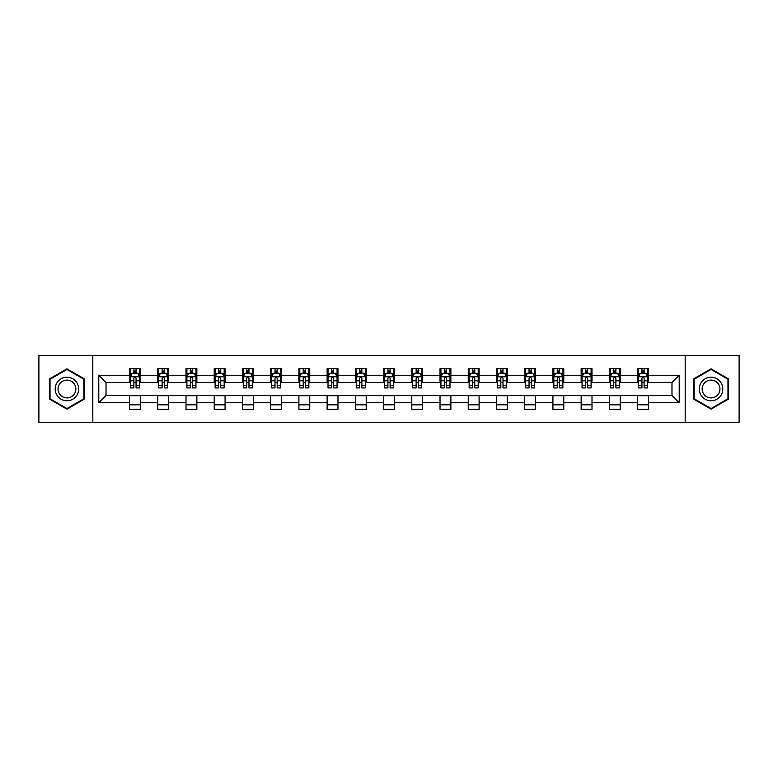 <?xml version="1.0" encoding="UTF-8"?>
<svg xmlns="http://www.w3.org/2000/svg" width="778" height="778" viewBox="0 0 778 778"><rect width="100%" height="100%" fill="white"/><g stroke="black" fill="none" stroke-linecap="round" stroke-linejoin="round"><path stroke-width="1.17" d="M685.185 422.473L739.1 422.473L739.1 355.527L685.185 355.527L685.185 422.473L92.815 422.473L92.815 355.527L38.9 355.527L38.9 422.473L92.815 422.473M685.185 355.527L92.815 355.527M648.453 375.249L648.453 368.646L637.6 368.646L637.6 375.249L620.231 375.249L620.231 368.646L609.369 368.646L609.369 375.249L592 375.249L592 368.646L581.147 368.646L581.147 375.249L563.778 375.249L563.778 368.646L552.925 368.646L552.925 375.249L535.556 375.249L535.556 368.646L524.693 368.646L524.693 375.249L507.324 375.249L507.324 368.646L496.471 368.646L496.471 375.249L479.102 375.249L479.102 368.646L468.249 368.646L468.249 375.249L450.88 375.249L450.88 368.646L440.027 368.646L440.027 375.249L422.649 375.249L422.649 368.646L411.795 368.646L411.795 375.249L394.427 375.249L394.427 368.646L383.573 368.646L383.573 375.249L366.205 375.249L366.205 368.646L355.351 368.646L355.351 375.249L337.973 375.249L337.973 368.646L327.12 368.646L327.12 375.249L309.751 375.249L309.751 368.646L298.898 368.646L298.898 375.249L281.529 375.249L281.529 368.646L270.676 368.646L270.676 375.249L253.307 375.249L253.307 368.646L242.444 368.646L242.444 375.249L225.075 375.249L225.075 368.646L214.222 368.646L214.222 375.249L196.853 375.249L196.853 368.646L186 368.646L186 375.249L168.632 375.249L168.632 368.646L157.769 368.646L157.769 375.249L140.4 375.249L140.4 368.646L129.547 368.646L129.547 375.249L98.787 375.249L98.787 402.751L106.022 395.516L129.547 395.516L129.547 409.354L140.4 409.354L140.4 395.516L157.769 395.516L157.769 409.354L168.632 409.354L168.632 395.516L186 395.516L186 409.354L196.853 409.354L196.853 395.516L214.222 395.516L214.222 409.354L225.075 409.354L225.075 395.516L242.444 395.516L242.444 409.354L253.307 409.354L253.307 395.516L270.676 395.516L270.676 409.354L281.529 409.354L281.529 395.516L298.898 395.516L298.898 409.354L309.751 409.354L309.751 395.516L327.12 395.516L327.12 409.354L337.973 409.354L337.973 395.516L355.351 395.516L355.351 409.354L366.205 409.354L366.205 395.516L383.573 395.516L383.573 409.354L394.427 409.354L394.427 395.516L411.795 395.516L411.795 409.354L422.649 409.354L422.649 395.516L440.027 395.516L440.027 409.354L450.88 409.354L450.88 395.516L468.249 395.516L468.249 409.354L479.102 409.354L479.102 395.516L496.471 395.516L496.471 409.354L507.324 409.354L507.324 395.516L524.693 395.516L524.693 409.354L535.556 409.354L535.556 395.516L552.925 395.516L552.925 409.354L563.778 409.354L563.778 395.516L581.147 395.516L581.147 409.354L592 409.354L592 395.516L609.369 395.516L609.369 409.354L620.231 409.354L620.231 395.516L637.6 395.516L637.6 409.354L648.453 409.354L648.453 395.516L671.978 395.516L671.978 382.484L648.453 382.484L648.453 375.249L679.213 375.249L679.213 402.751L648.453 402.751M637.6 402.751L620.231 402.751M609.369 402.751L592 402.751M581.147 402.751L563.778 402.751M552.925 402.751L535.556 402.751M524.693 402.751L507.324 402.751M496.471 402.751L479.102 402.751M468.249 402.751L450.88 402.751M440.027 402.751L422.649 402.751M411.795 402.751L394.427 402.751M383.573 402.751L366.205 402.751M355.351 402.751L337.973 402.751M327.12 402.751L309.751 402.751M298.898 402.751L281.529 402.751M270.676 402.751L253.307 402.751M242.444 402.751L225.075 402.751M214.222 402.751L196.853 402.751M186 402.751L168.632 402.751M157.769 402.751L140.4 402.751M129.547 402.751L98.787 402.751M637.6 375.249L637.6 382.484L620.231 382.484L620.231 375.249M609.369 375.249L609.369 382.484L592 382.484L592 375.249M581.147 375.249L581.147 382.484L563.778 382.484L563.778 375.249M552.925 375.249L552.925 382.484L535.556 382.484L535.556 375.249M524.693 375.249L524.693 382.484L507.324 382.484L507.324 375.249M496.471 375.249L496.471 382.484L479.102 382.484L479.102 375.249M468.249 375.249L468.249 382.484L450.88 382.484L450.88 375.249M440.027 375.249L440.027 382.484L422.649 382.484L422.649 375.249M411.795 375.249L411.795 382.484L394.427 382.484L394.427 375.249M383.573 375.249L383.573 382.484L366.205 382.484L366.205 375.249M355.351 375.249L355.351 382.484L337.973 382.484L337.973 375.249M327.12 375.249L327.12 382.484L309.751 382.484L309.751 375.249M298.898 375.249L298.898 382.484L281.529 382.484L281.529 375.249M270.676 375.249L270.676 382.484L253.307 382.484L253.307 375.249M242.444 375.249L242.444 382.484L225.075 382.484L225.075 375.249M214.222 375.249L214.222 382.484L196.853 382.484L196.853 375.249M186 375.249L186 382.484L168.632 382.484L168.632 375.249M157.769 375.249L157.769 382.484L140.4 382.484L140.4 375.249M129.547 375.249L129.547 382.484L106.022 382.484L98.787 375.249M106.022 382.484L106.022 395.516M679.213 402.751L671.978 395.516M671.978 382.484L679.213 375.249M129.547 373.168L130.451 373.168M133.884 373.168L136.062 373.168M139.495 373.168L140.4 373.168M129.547 382.309L130.451 382.309M133.884 382.309L136.062 382.309M139.495 382.309L140.4 382.309M129.547 395.691L140.4 395.691M129.547 404.832L140.4 404.832M157.769 395.691L168.632 395.691M157.769 404.832L168.632 404.832M157.769 373.168L158.673 373.168M162.116 373.168L164.284 373.168M167.727 373.168L168.632 373.168M157.769 382.309L158.673 382.309M162.116 382.309L164.284 382.309M167.727 382.309L168.632 382.309M186 395.691L196.853 395.691M186 404.832L196.853 404.832M186 373.168L186.905 373.168M190.338 373.168L192.506 373.168M195.949 373.168L196.853 373.168M186 382.309L186.905 382.309M190.338 382.309L192.506 382.309M195.949 382.309L196.853 382.309M214.222 395.691L225.075 395.691M214.222 404.832L225.075 404.832M214.222 373.168L215.127 373.168M218.56 373.168L220.738 373.168M224.171 373.168L225.075 373.168M214.222 382.309L215.127 382.309M218.56 382.309L220.738 382.309M224.171 382.309L225.075 382.309M242.444 395.691L253.307 395.691M242.444 404.832L253.307 404.832M242.444 373.168L243.349 373.168M246.791 373.168L248.96 373.168M252.393 373.168L253.307 373.168M242.444 382.309L243.349 382.309M246.791 382.309L248.96 382.309M252.393 382.309L253.307 382.309M270.676 395.691L281.529 395.691M270.676 404.832L281.529 404.832M270.676 373.168L271.58 373.168M275.013 373.168L277.182 373.168M280.625 373.168L281.529 373.168M270.676 382.309L271.58 382.309M275.013 382.309L277.182 382.309M280.625 382.309L281.529 382.309M298.898 395.691L309.751 395.691M298.898 404.832L309.751 404.832M298.898 373.168L299.802 373.168M303.235 373.168L305.414 373.168M308.847 373.168L309.751 373.168M298.898 382.309L299.802 382.309M303.235 382.309L305.414 382.309M308.847 382.309L309.751 382.309M327.12 395.691L337.973 395.691M327.12 404.832L337.973 404.832M327.12 373.168L328.024 373.168M331.467 373.168L333.636 373.168M337.069 373.168L337.973 373.168M327.12 382.309L328.024 382.309M331.467 382.309L333.636 382.309M337.069 382.309L337.973 382.309M355.351 395.691L366.205 395.691M355.351 404.832L366.205 404.832M355.351 373.168L356.256 373.168M359.689 373.168L361.858 373.168M365.3 373.168L366.205 373.168M355.351 382.309L356.256 382.309M359.689 382.309L361.858 382.309M365.3 382.309L366.205 382.309M383.573 395.691L394.427 395.691M383.573 404.832L394.427 404.832M383.573 373.168L384.478 373.168M387.911 373.168L390.089 373.168M393.522 373.168L394.427 373.168M383.573 382.309L384.478 382.309M387.911 382.309L390.089 382.309M393.522 382.309L394.427 382.309M411.795 395.691L422.649 395.691M411.795 404.832L422.649 404.832M411.795 373.168L412.7 373.168M416.142 373.168L418.311 373.168M421.744 373.168L422.649 373.168M411.795 382.309L412.7 382.309M416.142 382.309L418.311 382.309M421.744 382.309L422.649 382.309M440.027 395.691L450.88 395.691M440.027 404.832L450.88 404.832M440.027 373.168L440.931 373.168M444.364 373.168L446.533 373.168M449.976 373.168L450.88 373.168M440.027 382.309L440.931 382.309M444.364 382.309L446.533 382.309M449.976 382.309L450.88 382.309M468.249 395.691L479.102 395.691M468.249 404.832L479.102 404.832M468.249 373.168L469.153 373.168M472.586 373.168L474.765 373.168M478.198 373.168L479.102 373.168M468.249 382.309L469.153 382.309M472.586 382.309L474.765 382.309M478.198 382.309L479.102 382.309M496.471 395.691L507.324 395.691M496.471 404.832L507.324 404.832M496.471 373.168L497.375 373.168M500.818 373.168L502.987 373.168M506.42 373.168L507.324 373.168M496.471 382.309L497.375 382.309M500.818 382.309L502.987 382.309M506.42 382.309L507.324 382.309M524.693 395.691L535.556 395.691M524.693 404.832L535.556 404.832M524.693 373.168L525.607 373.168M529.04 373.168L531.209 373.168M534.651 373.168L535.556 373.168M524.693 382.309L525.607 382.309M529.04 382.309L531.209 382.309M534.651 382.309L535.556 382.309M552.925 395.691L563.778 395.691M552.925 404.832L563.778 404.832M552.925 373.168L553.829 373.168M557.262 373.168L559.44 373.168M562.873 373.168L563.778 373.168M552.925 382.309L553.829 382.309M557.262 382.309L559.44 382.309M562.873 382.309L563.778 382.309M581.147 395.691L592 395.691M581.147 404.832L592 404.832M581.147 373.168L582.051 373.168M585.494 373.168L587.662 373.168M591.095 373.168L592 373.168M581.147 382.309L582.051 382.309M585.494 382.309L587.662 382.309M591.095 382.309L592 382.309M609.369 395.691L620.231 395.691M609.369 404.832L620.231 404.832M609.369 373.168L610.273 373.168M613.716 373.168L615.884 373.168M619.327 373.168L620.231 373.168M609.369 382.309L610.273 382.309M613.716 382.309L615.884 382.309M619.327 382.309L620.231 382.309M637.6 395.691L648.453 395.691M637.6 404.832L648.453 404.832M637.6 373.168L638.505 373.168M641.938 373.168L644.116 373.168M647.549 373.168L648.453 373.168M637.6 382.309L638.505 382.309M641.938 382.309L644.116 382.309M647.549 382.309L648.453 382.309M66.947 409.16L84.403 399.085L84.403 378.915L66.947 368.84L49.481 378.915L49.481 399.085L66.947 409.16M728.519 378.915L711.053 368.84L693.597 378.915L693.597 399.085L711.053 409.16L728.519 399.085L728.519 378.915M136.062 370.999L133.884 370.999M139.495 385.645L136.062 385.645L136.062 387.911L139.495 387.911L139.495 376.873L137.687 373.255L132.26 373.255L130.451 376.873L130.451 387.911L133.884 387.911L133.884 385.645L130.451 385.645M130.451 376.873L130.451 368.646M139.495 376.873L139.495 368.646M133.884 373.255L133.884 368.646M136.062 368.646L136.062 373.255M136.062 385.645L136.062 378.234C135.333 376.844 134.613 376.844 133.884 378.234L133.884 385.645M77.129 394.884A11.758 11.758 0 0 0 72.821 378.818A11.758 11.758 0 0 0 56.755 383.116A11.758 11.758 0 0 0 61.063 399.182A11.758 11.758 0 0 0 77.129 394.884M74.659 393.454A8.908 8.908 0 0 0 71.401 381.288A8.908 8.908 0 0 0 59.235 384.546A8.908 8.908 0 0 0 62.493 396.712A8.908 8.908 0 0 0 74.659 393.454M50.025 398.764L50.025 379.236L66.947 369.462L83.859 379.236L83.859 398.764L66.947 408.538L50.025 398.764M711.053 377.242A11.758 11.758 0 0 0 699.296 389A11.758 11.758 0 0 0 711.053 400.758A11.758 11.758 0 0 0 722.82 389A11.758 11.758 0 0 0 711.053 377.242M711.053 380.092A8.908 8.908 0 0 0 702.155 389A8.908 8.908 0 0 0 711.053 397.908A8.908 8.908 0 0 0 719.961 389A8.908 8.908 0 0 0 711.053 380.092M727.975 398.764L711.053 408.538L694.141 398.764L694.141 379.236L711.053 369.462L727.975 379.236L727.975 398.764M164.284 370.999L162.116 370.999M167.727 385.645L164.284 385.645L164.284 387.911L167.727 387.911L167.727 376.873L165.909 373.255L160.482 373.255L158.673 376.873L158.673 387.911L162.116 387.911L162.116 385.645L158.673 385.645M158.673 376.873L158.673 368.646M167.727 376.873L167.727 368.646M162.116 373.255L162.116 368.646M164.284 368.646L164.284 373.255M164.284 385.645L164.284 378.234C163.565 376.844 162.835 376.844 162.116 378.234L162.116 385.645M192.506 370.999L190.338 370.999M195.949 385.645L192.506 385.645L192.506 387.911L195.949 387.911L195.949 376.873L194.14 373.255L188.714 373.255L186.905 376.873L186.905 387.911L190.338 387.911L190.338 385.645L186.905 385.645M186.905 376.873L186.905 368.646M195.949 376.873L195.949 368.646M190.338 373.255L190.338 368.646M192.506 368.646L192.506 373.255M192.506 385.645L192.506 378.234C191.787 376.844 191.067 376.844 190.338 378.234L190.338 385.645M220.738 370.999L218.56 370.999M224.171 385.645L220.738 385.645L220.738 387.911L224.171 387.911L224.171 376.873L222.362 373.255L216.936 373.255L215.127 376.873L215.127 387.911L218.56 387.911L218.56 385.645L215.127 385.645M215.127 376.873L215.127 368.646M224.171 376.873L224.171 368.646M218.56 373.255L218.56 368.646M220.738 368.646L220.738 373.255M220.738 385.645L220.738 378.234C220.009 376.844 219.289 376.844 218.56 378.234L218.56 385.645M248.96 370.999L246.791 370.999M252.393 385.645L248.96 385.645L248.96 387.911L252.393 387.911L252.393 376.873L250.584 373.255L245.158 373.255L243.349 376.873L243.349 387.911L246.791 387.911L246.791 385.645L243.349 385.645M243.349 376.873L243.349 368.646M252.393 376.873L252.393 368.646M246.791 373.255L246.791 368.646M248.96 368.646L248.96 373.255M248.96 385.645L248.96 378.234C248.24 376.844 247.511 376.844 246.791 378.234L246.791 385.645M277.182 370.999L275.013 370.999M280.625 385.645L277.182 385.645L277.182 387.911L280.625 387.911L280.625 376.873L278.816 373.255L273.389 373.255L271.58 376.873L271.58 387.911L275.013 387.911L275.013 385.645L271.58 385.645M271.58 376.873L271.58 368.646M280.625 376.873L280.625 368.646M275.013 373.255L275.013 368.646M277.182 368.646L277.182 373.255M277.182 385.645L277.182 378.234C276.462 376.844 275.743 376.844 275.013 378.234L275.013 385.645M305.414 370.999L303.235 370.999M308.847 385.645L305.414 385.645L305.414 387.911L308.847 387.911L308.847 376.873L307.038 373.255L301.611 373.255L299.802 376.873L299.802 387.911L303.235 387.911L303.235 385.645L299.802 385.645M299.802 376.873L299.802 368.646M308.847 376.873L308.847 368.646M303.235 373.255L303.235 368.646M305.414 368.646L305.414 373.255M305.414 385.645L305.414 378.234C304.684 376.844 303.965 376.844 303.235 378.234L303.235 385.645M333.636 370.999L331.467 370.999M337.069 385.645L333.636 385.645L333.636 387.911L337.069 387.911L337.069 376.873L335.26 373.255L329.833 373.255L328.024 376.873L328.024 387.911L331.467 387.911L331.467 385.645L328.024 385.645M328.024 376.873L328.024 368.646M337.069 376.873L337.069 368.646M331.467 373.255L331.467 368.646M333.636 368.646L333.636 373.255M333.636 385.645L333.636 378.234C332.916 376.844 332.187 376.844 331.467 378.234L331.467 385.645M361.858 370.999L359.689 370.999M365.3 385.645L361.858 385.645L361.858 387.911L365.3 387.911L365.3 376.873L363.491 373.255L358.065 373.255L356.256 376.873L356.256 387.911L359.689 387.911L359.689 385.645L356.256 385.645M356.256 376.873L356.256 368.646M365.3 376.873L365.3 368.646M359.689 373.255L359.689 368.646M361.858 368.646L361.858 373.255M361.858 385.645L361.858 378.234C361.138 376.844 360.418 376.844 359.689 378.234L359.689 385.645M390.089 370.999L387.911 370.999M393.522 385.645L390.089 385.645L390.089 387.911L393.522 387.911L393.522 376.873L391.713 373.255L386.287 373.255L384.478 376.873L384.478 387.911L387.911 387.911L387.911 385.645L384.478 385.645M384.478 376.873L384.478 368.646M393.522 376.873L393.522 368.646M387.911 373.255L387.911 368.646M390.089 368.646L390.089 373.255M390.089 385.645L390.089 378.234C389.36 376.844 388.64 376.844 387.911 378.234L387.911 385.645M418.311 370.999L416.142 370.999M421.744 385.645L418.311 385.645L418.311 387.911L421.744 387.911L421.744 376.873L419.935 373.255L414.509 373.255L412.7 376.873L412.7 387.911L416.142 387.911L416.142 385.645L412.7 385.645M412.7 376.873L412.7 368.646M421.744 376.873L421.744 368.646M416.142 373.255L416.142 368.646M418.311 368.646L418.311 373.255M418.311 385.645L418.311 378.234C417.591 376.844 416.862 376.844 416.142 378.234L416.142 385.645M446.533 370.999L444.364 370.999M449.976 385.645L446.533 385.645L446.533 387.911L449.976 387.911L449.976 376.873L448.167 373.255L442.74 373.255L440.931 376.873L440.931 387.911L444.364 387.911L444.364 385.645L440.931 385.645M440.931 376.873L440.931 368.646M449.976 376.873L449.976 368.646M444.364 373.255L444.364 368.646M446.533 368.646L446.533 373.255M446.533 385.645L446.533 378.234C445.813 376.844 445.094 376.844 444.364 378.234L444.364 385.645M474.765 370.999L472.586 370.999M478.198 385.645L474.765 385.645L474.765 387.911L478.198 387.911L478.198 376.873L476.389 373.255L470.962 373.255L469.153 376.873L469.153 387.911L472.586 387.911L472.586 385.645L469.153 385.645M469.153 376.873L469.153 368.646M478.198 376.873L478.198 368.646M472.586 373.255L472.586 368.646M474.765 368.646L474.765 373.255M474.765 385.645L474.765 378.234C474.035 376.844 473.316 376.844 472.586 378.234L472.586 385.645M502.987 370.999L500.818 370.999M506.42 385.645L502.987 385.645L502.987 387.911L506.42 387.911L506.42 376.873L504.611 373.255L499.184 373.255L497.375 376.873L497.375 387.911L500.818 387.911L500.818 385.645L497.375 385.645M497.375 376.873L497.375 368.646M506.42 376.873L506.42 368.646M500.818 373.255L500.818 368.646M502.987 368.646L502.987 373.255M502.987 385.645L502.987 378.234C502.267 376.844 501.538 376.844 500.818 378.234L500.818 385.645M531.209 370.999L529.04 370.999M534.651 385.645L531.209 385.645L531.209 387.911L534.651 387.911L534.651 376.873L532.842 373.255L527.416 373.255L525.607 376.873L525.607 387.911L529.04 387.911L529.04 385.645L525.607 385.645M525.607 376.873L525.607 368.646M534.651 376.873L534.651 368.646M529.04 373.255L529.04 368.646M531.209 368.646L531.209 373.255M531.209 385.645L531.209 378.234C530.489 376.844 529.769 376.844 529.04 378.234L529.04 385.645M559.44 370.999L557.262 370.999M562.873 385.645L559.44 385.645L559.44 387.911L562.873 387.911L562.873 376.873L561.064 373.255L555.638 373.255L553.829 376.873L553.829 387.911L557.262 387.911L557.262 385.645L553.829 385.645M553.829 376.873L553.829 368.646M562.873 376.873L562.873 368.646M557.262 373.255L557.262 368.646M559.44 368.646L559.44 373.255M559.44 385.645L559.44 378.234C558.711 376.844 557.991 376.844 557.262 378.234L557.262 385.645M587.662 370.999L585.494 370.999M591.095 385.645L587.662 385.645L587.662 387.911L591.095 387.911L591.095 376.873L589.286 373.255L583.86 373.255L582.051 376.873L582.051 387.911L585.494 387.911L585.494 385.645L582.051 385.645M582.051 376.873L582.051 368.646M591.095 376.873L591.095 368.646M585.494 373.255L585.494 368.646M587.662 368.646L587.662 373.255M587.662 385.645L587.662 378.234C586.943 376.844 586.213 376.844 585.494 378.234L585.494 385.645M615.884 370.999L613.716 370.999M619.327 385.645L615.884 385.645L615.884 387.911L619.327 387.911L619.327 376.873L617.518 373.255L612.091 373.255L610.273 376.873L610.273 387.911L613.716 387.911L613.716 385.645L610.273 385.645M610.273 376.873L610.273 368.646M619.327 376.873L619.327 368.646M613.716 373.255L613.716 368.646M615.884 368.646L615.884 373.255M615.884 385.645L615.884 378.234C615.165 376.844 614.435 376.844 613.716 378.234L613.716 385.645M644.116 370.999L641.938 370.999M647.549 385.645L644.116 385.645L644.116 387.911L647.549 387.911L647.549 376.873L645.74 373.255L640.313 373.255L638.505 376.873L638.505 387.911L641.938 387.911L641.938 385.645L638.505 385.645M638.505 376.873L638.505 368.646M647.549 376.873L647.549 368.646M641.938 373.255L641.938 368.646M644.116 368.646L644.116 373.255M644.116 385.645L644.116 378.234C643.387 376.844 642.667 376.844 641.938 378.234L641.938 385.645M139.457 376.785L130.5 376.785M130.451 373.479L132.153 373.479M137.794 373.479L139.495 373.479M133.884 380.792L130.451 380.792M139.495 380.792L136.062 380.792M136.062 372.147L133.884 372.147M167.678 376.785L158.722 376.785M158.673 373.479L160.375 373.479M166.025 373.479L167.727 373.479M162.116 380.792L158.673 380.792M167.727 380.792L164.284 380.792M164.284 372.147L162.116 372.147M195.9 376.785L186.944 376.785M186.905 373.479L188.597 373.479M194.247 373.479L195.949 373.479M190.338 380.792L186.905 380.792M195.949 380.792L192.506 380.792M192.506 372.147L190.338 372.147M224.132 376.785L215.175 376.785M215.127 373.479L216.829 373.479M222.469 373.479L224.171 373.479M218.56 380.792L215.127 380.792M224.171 380.792L220.738 380.792M220.738 372.147L218.56 372.147M252.354 376.785L243.397 376.785M243.349 373.479L245.051 373.479M250.701 373.479L252.393 373.479M246.791 380.792L243.349 380.792M252.393 380.792L248.96 380.792M248.96 372.147L246.791 372.147M280.576 376.785L271.619 376.785M271.58 373.479L273.273 373.479M278.923 373.479L280.625 373.479M275.013 380.792L271.58 380.792M280.625 380.792L277.182 380.792M277.182 372.147L275.013 372.147M308.798 376.785L299.851 376.785M299.802 373.479L301.504 373.479M307.145 373.479L308.847 373.479M303.235 380.792L299.802 380.792M308.847 380.792L305.414 380.792M305.414 372.147L303.235 372.147M337.03 376.785L328.073 376.785M328.024 373.479L329.726 373.479M335.376 373.479L337.069 373.479M331.467 380.792L328.024 380.792M337.069 380.792L333.636 380.792M333.636 372.147L331.467 372.147M365.252 376.785L356.295 376.785M356.256 373.479L357.948 373.479M363.598 373.479L365.3 373.479M359.689 380.792L356.256 380.792M365.3 380.792L361.858 380.792M361.858 372.147L359.689 372.147M393.474 376.785L384.526 376.785M384.478 373.479L386.18 373.479M391.82 373.479L393.522 373.479M387.911 380.792L384.478 380.792M393.522 380.792L390.089 380.792M390.089 372.147L387.911 372.147M421.705 376.785L412.748 376.785M412.7 373.479L414.402 373.479M420.052 373.479L421.744 373.479M416.142 380.792L412.7 380.792M421.744 380.792L418.311 380.792M418.311 372.147L416.142 372.147M449.927 376.785L440.97 376.785M440.931 373.479L442.624 373.479M448.274 373.479L449.976 373.479M444.364 380.792L440.931 380.792M449.976 380.792L446.533 380.792M446.533 372.147L444.364 372.147M478.149 376.785L469.202 376.785M469.153 373.479L470.855 373.479M476.496 373.479L478.198 373.479M472.586 380.792L469.153 380.792M478.198 380.792L474.765 380.792M474.765 372.147L472.586 372.147M506.381 376.785L497.424 376.785M497.375 373.479L499.077 373.479M504.728 373.479L506.42 373.479M500.818 380.792L497.375 380.792M506.42 380.792L502.987 380.792M502.987 372.147L500.818 372.147M534.603 376.785L525.646 376.785M525.607 373.479L527.299 373.479M532.949 373.479L534.651 373.479M529.04 380.792L525.607 380.792M534.651 380.792L531.209 380.792M531.209 372.147L529.04 372.147M562.825 376.785L553.868 376.785M553.829 373.479L555.531 373.479M561.171 373.479L562.873 373.479M557.262 380.792L553.829 380.792M562.873 380.792L559.44 380.792M559.44 372.147L557.262 372.147M591.056 376.785L582.1 376.785M582.051 373.479L583.753 373.479M589.403 373.479L591.095 373.479M585.494 380.792L582.051 380.792M591.095 380.792L587.662 380.792M587.662 372.147L585.494 372.147M619.278 376.785L610.322 376.785M610.273 373.479L611.975 373.479M617.625 373.479L619.327 373.479M613.716 380.792L610.273 380.792M619.327 380.792L615.884 380.792M615.884 372.147L613.716 372.147M647.5 376.785L638.543 376.785M638.505 373.479L640.206 373.479M645.847 373.479L647.549 373.479M641.938 380.792L638.505 380.792M647.549 380.792L644.116 380.792M644.116 372.147L641.938 372.147"/></g></svg>
